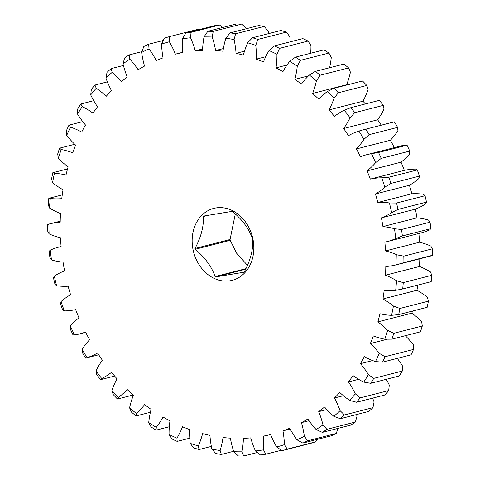 <?xml version="1.0" encoding="UTF-8"?>
<svg xmlns="http://www.w3.org/2000/svg" width="480" height="480" viewBox="0 0 480 480"><rect width="100%" height="100%" fill="white"/><g stroke="black" fill="none" stroke-linecap="round" stroke-linejoin="round"><path stroke-width="0.72" d="M243.906 272.232L215.688 276.894L215.034 276.588C211.782 266.712 205.164 257.616 195.168 249.294L195.012 248.484C201.102 236.988 203.874 226.338 203.334 216.54L203.832 216.036L232.02 211.38L232.674 211.692C242.556 219.864 249.18 228.96 252.54 238.98L252.696 239.79C253.242 249.588 250.47 260.232 244.374 271.74L243.942 272.22M247.464 265.314L236.67 253.278L230.22 240.312L230.064 239.502L235.296 213.978M245.646 269.22L215.688 276.894L215.034 276.588L245.91 268.674M310.668 53.262A82.518 67.512 -104.4 0 0 310.956 45.552L308.04 41.058A214.548 175.536 -104.4 0 0 302.832 38.604L274.338 45.906A214.548 175.536 75.6 0 1 279.546 48.36L276.942 54.264A209.598 171.486 -104.4 0 0 269.046 50.544L274.338 45.906M308.04 41.058L279.546 48.36M329.598 67.734A82.518 67.512 -104.4 0 0 331.272 57.462L328.908 53.046A214.548 175.536 -104.4 0 0 323.934 49.86L295.44 57.162A214.548 175.536 75.6 0 1 300.414 60.348L297.264 66.174A209.598 171.486 -104.4 0 0 289.722 61.344L295.44 57.162M328.908 53.046L300.414 60.348M290.214 41.838A82.518 67.512 -104.4 0 0 289.788 36.636L286.326 32.142A214.548 175.536 -104.4 0 0 280.962 30.462L252.468 37.764A214.548 175.536 75.6 0 1 257.832 39.45L255.774 45.354A209.598 171.486 -104.4 0 0 247.638 42.804L252.468 37.764M286.326 32.142L257.832 39.45M268.65 33.618A82.518 67.512 -104.4 0 0 268.104 30.864L264.108 26.454A214.548 175.536 -104.4 0 0 258.672 25.572L230.178 32.874A214.548 175.536 75.6 0 1 235.608 33.756L234.09 39.582A209.598 171.486 -104.4 0 0 225.846 38.238L230.178 32.874M264.108 26.454L235.608 33.756M246.372 28.722A82.518 67.512 -104.4 0 0 246.24 28.32L241.728 24.072A214.548 175.536 -104.4 0 0 236.31 24L207.816 31.302A214.548 175.536 75.6 0 1 213.234 31.374L212.232 37.032A209.598 171.486 -104.4 0 0 204.012 36.924L207.816 31.302M241.728 24.072L213.234 31.374M222.66 27.498L219.552 25.038A214.548 175.536 -104.4 0 0 214.236 25.782L185.736 33.084A214.548 175.536 75.6 0 1 191.058 32.34L190.542 37.758A209.598 171.486 -104.4 0 0 182.472 38.88L185.736 33.084M219.552 25.038L191.058 32.34M164.292 38.184A214.548 175.536 75.6 0 1 169.422 36.642L169.362 41.742A209.598 171.486 -104.4 0 0 161.574 44.082L164.292 38.184M198.6 29.784L197.922 29.34L169.422 36.642M66.456 130.578A214.548 175.536 75.6 0 1 68.97 125.148L70.53 127.14A209.598 171.486 -104.4 0 0 66.726 135.378L66.456 130.578M82.746 121.62L68.97 125.148M77.724 108.942A214.548 175.536 75.6 0 1 80.82 103.998L82.266 106.614A209.598 171.486 -104.4 0 0 77.568 114.114L77.724 108.942M93.732 100.686L80.82 103.998M91.32 89.43A214.548 175.536 75.6 0 1 94.95 85.05L96.216 88.26A209.598 171.486 -104.4 0 0 90.708 94.908L91.32 89.43M107.388 81.864L94.95 85.05M107.04 72.354A214.548 175.536 75.6 0 1 111.15 68.604L112.164 72.366A209.598 171.486 -104.4 0 0 105.93 78.054L107.04 72.354M123.42 65.46L111.15 68.604M124.626 57.972A214.548 175.536 75.6 0 1 129.15 54.918L129.864 59.184A209.598 171.486 -104.4 0 0 123 63.822L124.626 57.972M141.924 51.642L129.15 54.918M143.814 46.524A214.548 175.536 75.6 0 1 148.68 44.208L149.028 48.924A209.598 171.486 -104.4 0 0 141.648 52.44L143.814 46.524M163.2 40.488L148.68 44.208M399.9 308.472A214.548 175.536 75.6 0 1 398.664 314.61L427.164 307.308A214.548 175.536 -104.4 0 0 428.394 301.17L427.44 297.294A82.518 67.512 -104.4 0 0 416.958 290.25L382.95 298.962A82.518 67.512 75.6 0 1 393.426 306.012L399.9 308.472L428.394 301.17M393.798 333.306A214.548 175.536 75.6 0 1 391.914 339.138L420.408 331.836A214.548 175.536 -104.4 0 0 422.292 326.004L421.656 321.636A82.518 67.512 -104.4 0 0 411.876 313.158L377.868 321.87A82.518 67.512 75.6 0 1 387.642 330.354L393.798 333.306L422.292 326.004M403.254 282.618A214.548 175.536 75.6 0 1 402.696 288.966L431.19 281.664A214.548 175.536 -104.4 0 0 431.748 275.31L430.536 271.986A82.518 67.512 -104.4 0 0 419.52 266.478L385.512 275.196A82.518 67.512 75.6 0 1 396.522 280.704L403.254 282.618L431.748 275.31M385.512 275.196A196.062 160.41 -104.4 0 0 385.806 266.502A82.518 67.512 -104.4 0 0 396.12 264.87L430.128 256.158A82.518 67.512 -104.4 0 0 431.082 255.906L432.432 255.306A214.548 175.536 -104.4 0 0 432.306 248.844L430.89 246.102A82.518 67.512 -104.4 0 0 419.52 242.22L385.506 250.938A82.518 67.512 75.6 0 1 396.882 254.814L403.812 256.146L432.306 248.844M403.812 256.146A214.548 175.536 75.6 0 1 403.932 262.608L397.068 264.618A209.598 171.486 -104.4 0 0 396.882 254.814M432.432 255.306L403.932 262.608M385.506 250.938A196.062 160.41 -104.4 0 0 384.876 242.16A82.518 67.512 -104.4 0 0 386.778 241.71L420.792 232.992A82.518 67.512 -104.4 0 0 429.726 229.866L430.86 228.648A214.548 175.536 -104.4 0 0 430.056 222.174L428.508 220.05A82.518 67.512 -104.4 0 0 416.952 217.86A196.062 160.41 -104.4 0 0 415.41 209.142A82.518 67.512 -104.4 0 0 425.652 203.922L426.498 202.11A214.548 175.536 -104.4 0 0 425.028 195.732L423.42 194.244A82.518 67.512 -104.4 0 0 411.864 193.782A196.062 160.41 -104.4 0 0 409.428 185.256A82.518 67.512 -104.4 0 0 418.92 178.476L419.424 176.112A214.548 175.536 -104.4 0 0 417.312 169.932L415.71 169.098A82.518 67.512 -104.4 0 0 404.334 170.364L370.326 179.082A82.518 67.512 75.6 0 1 381.696 177.81L388.812 177.234L417.312 169.932M388.812 177.234A214.548 175.536 75.6 0 1 390.93 183.42L384.906 187.194A209.598 171.486 -104.4 0 0 381.696 177.81M419.424 176.112L390.93 183.42M411.864 193.782L377.856 202.5A82.518 67.512 75.6 0 1 389.406 202.962L396.534 203.034L425.028 195.732M396.534 203.034A214.548 175.536 75.6 0 1 398.004 209.412L391.644 212.64A209.598 171.486 -104.4 0 0 389.406 202.962M426.498 202.11L398.004 209.412M416.952 217.86L382.944 226.578A82.518 67.512 75.6 0 1 394.5 228.768L401.556 229.476L430.056 222.174M401.556 229.476A214.548 175.536 75.6 0 1 402.36 235.95L395.718 238.584A209.598 171.486 -104.4 0 0 394.5 228.768M430.86 228.648L402.36 235.95M381.3 125.19A196.062 160.41 -104.4 0 0 377.64 119.808A82.518 67.512 -104.4 0 0 384.012 109.08L383.226 105.384A214.548 175.536 -104.4 0 0 379.41 100.344L350.916 107.646A214.548 175.536 75.6 0 1 354.726 112.686L350.004 117.798A209.598 171.486 -104.4 0 0 344.22 110.154L350.916 107.646M383.226 105.384L354.726 112.686M394.308 147.63A196.062 160.41 -104.4 0 0 390.396 140.238A82.518 67.512 -104.4 0 0 397.932 130.68L397.614 127.368A214.548 175.536 -104.4 0 0 394.32 121.854L364.56 129.474L394.32 121.854M365.826 129.156A214.548 175.536 75.6 0 1 369.12 134.67L363.924 139.398A209.598 171.486 -104.4 0 0 358.92 131.04L364.56 129.474M397.614 127.368L369.12 134.67M404.334 170.364A196.062 160.41 -104.4 0 0 401.046 162.168A82.518 67.512 -104.4 0 0 409.626 153.936L409.746 151.068A214.548 175.536 -104.4 0 0 407.022 145.176L405.492 144.996A82.518 67.512 -104.4 0 0 400.632 146.01L366.624 154.722A82.518 67.512 75.6 0 1 371.478 153.708L378.522 152.478L407.022 145.176M378.522 152.478A214.548 175.536 75.6 0 1 381.252 158.37L375.618 162.654A209.598 171.486 -104.4 0 0 371.478 153.708M409.746 151.068L381.252 158.37M365.352 103.95A196.062 160.41 -104.4 0 0 362.976 101.208A82.518 67.512 -104.4 0 0 368.094 89.478L366.798 85.464A214.548 175.536 -104.4 0 0 362.532 80.976L334.032 88.278A214.548 175.536 75.6 0 1 338.304 92.772L334.08 98.196A209.598 171.486 -104.4 0 0 327.606 91.386L334.032 88.278M366.798 85.464L338.304 92.772M346.92 84.978A196.062 160.41 -104.4 0 0 346.644 84.732A82.518 67.512 -104.4 0 0 350.418 72.18L348.6 67.926A214.548 175.536 -104.4 0 0 343.944 64.062L315.444 71.364A214.548 175.536 75.6 0 1 320.1 75.234L316.41 80.898A209.598 171.486 -104.4 0 0 309.348 75.03L315.444 71.364M348.6 67.926L320.1 75.234M290.154 429L282.954 430.842A82.518 67.512 75.6 0 1 284.412 444.636L287.214 449.118A214.548 175.536 75.6 0 1 282.078 450.66L276.63 446.97A82.518 67.512 -104.4 0 1 270.6 434.55A196.062 160.41 -104.4 0 1 263.508 436.098A82.518 67.512 75.6 0 1 263.514 449.832L265.764 454.218A214.548 175.536 75.6 0 1 260.448 454.962L255.45 450.954A82.518 67.512 -104.4 0 1 250.704 437.88A196.062 160.41 -104.4 0 1 243.42 438.33A82.518 67.512 75.6 0 1 241.974 451.794L243.69 456A214.548 175.536 75.6 0 1 238.272 455.928L233.76 451.68A82.518 67.512 -104.4 0 1 230.376 438.156A196.062 160.41 -104.4 0 1 223.014 437.508A82.518 67.512 75.6 0 1 220.14 450.48L221.328 454.428A214.548 175.536 75.6 0 1 215.892 453.546L211.896 449.136A82.518 67.512 -104.4 0 1 209.934 435.378A196.062 160.41 -104.4 0 1 202.608 433.632A82.518 67.512 75.6 0 1 198.348 445.914L199.038 449.538L211.35 446.382M199.038 449.538A214.548 175.536 75.6 0 1 193.674 447.858L190.212 443.364A209.598 171.486 -104.4 0 0 198.348 445.914M190.212 443.364A82.518 67.512 -104.4 0 1 189.69 429.582A196.062 160.41 -104.4 0 1 182.52 426.774A82.518 67.512 75.6 0 1 176.946 438.174L177.168 441.396L189.786 438.162M177.168 441.396A214.548 175.536 75.6 0 1 171.96 438.942L169.044 434.448A209.598 171.486 -104.4 0 0 176.946 438.174M221.328 454.428L233.628 451.278M243.69 456L257.34 452.502M309.012 420.708L301.458 422.646A82.518 67.512 75.6 0 1 304.344 436.278L307.692 440.778A214.548 175.536 75.6 0 1 302.826 443.094L331.32 435.792A214.548 175.536 -104.4 0 0 336.186 433.476L338.076 428.358M307.692 440.778L336.186 433.476M282.078 450.66L310.578 443.358A214.548 175.536 -104.4 0 0 315.708 441.816L316.8 439.512M287.214 449.118L315.708 441.816M265.764 454.218L281.4 450.216M358.638 379.314L348.474 381.918A82.518 67.512 75.6 0 1 355.284 393.81L360.186 397.872A214.548 175.536 75.6 0 1 356.55 402.252L385.05 394.95A214.548 175.536 -104.4 0 0 388.68 390.57L389.292 385.092A82.518 67.512 -104.4 0 0 386.268 379.314M360.186 397.872L388.68 390.57M343.398 395.7L334.476 397.986A82.518 67.512 75.6 0 1 340.062 410.664L344.466 414.948A214.548 175.536 75.6 0 1 340.356 418.698L368.85 411.396A214.548 175.536 -104.4 0 0 372.96 407.646L374.07 401.946A82.518 67.512 -104.4 0 0 372.612 398.136M344.466 414.948L372.96 407.646M326.826 409.56L318.72 411.636A82.518 67.512 75.6 0 1 322.992 424.896L326.874 429.33A214.548 175.536 75.6 0 1 322.35 432.384L350.85 425.082A214.548 175.536 -104.4 0 0 355.374 422.028L357 416.178A82.518 67.512 -104.4 0 0 356.58 414.54M326.874 429.33L355.374 422.028M372.66 360.558L360.492 363.678A82.518 67.512 75.6 0 1 368.418 374.598L373.782 378.36A214.548 175.536 75.6 0 1 370.686 383.304L399.18 376.002A214.548 175.536 -104.4 0 0 402.276 371.058L402.432 365.886A82.518 67.512 -104.4 0 0 397.254 358.38M373.782 378.36L402.276 371.058M387.294 339.21L370.338 343.56A82.518 67.512 75.6 0 1 379.266 353.334L385.044 356.724A214.548 175.536 75.6 0 1 382.536 362.154L411.03 354.852A214.548 175.536 -104.4 0 0 413.544 349.422L413.274 344.622A82.518 67.512 -104.4 0 0 405.27 335.712M385.044 356.724L413.544 349.422M48.252 204.69A214.548 175.536 75.6 0 1 48.81 198.336L50.316 198.378A209.598 171.486 -104.4 0 0 49.464 208.014L48.252 204.69M62.262 194.886L48.81 198.336M51.606 178.83A214.548 175.536 75.6 0 1 52.836 172.692L54.432 173.388A209.598 171.486 -104.4 0 0 52.56 182.706L51.606 178.83M67.548 168.924L52.836 172.692M47.694 231.156A214.548 175.536 75.6 0 1 47.568 224.694L48.918 224.094A209.598 171.486 -104.4 0 0 49.11 233.898L47.694 231.156M49.944 257.826A214.548 175.536 75.6 0 1 49.14 251.352L50.274 250.134A209.598 171.486 -104.4 0 0 51.492 259.95L49.944 257.826M72.978 334.824A214.548 175.536 75.6 0 1 70.254 328.932L70.374 326.064A209.598 171.486 -104.4 0 0 74.508 335.004L72.978 334.824M62.688 310.068A214.548 175.536 75.6 0 1 60.576 303.888L61.08 301.524A209.598 171.486 -104.4 0 0 64.29 310.902L62.688 310.068M54.972 284.268A214.548 175.536 75.6 0 1 53.502 277.89L54.348 276.078A209.598 171.486 -104.4 0 0 56.58 285.756L54.972 284.268M169.044 434.448A82.518 67.512 -104.4 0 1 169.974 420.87A196.062 160.41 -104.4 0 1 163.068 417.042A82.518 67.512 75.6 0 1 156.27 427.374L156.066 430.14A214.548 175.536 75.6 0 1 151.092 426.954L148.728 422.538A82.518 67.512 -104.4 0 1 151.098 409.368A196.062 160.41 -104.4 0 1 144.564 404.586A82.518 67.512 75.6 0 1 136.644 413.688L136.056 415.938A214.548 175.536 75.6 0 1 131.4 412.074L129.582 407.82A82.518 67.512 -104.4 0 1 133.356 395.268A196.062 160.41 -104.4 0 1 127.296 389.598A82.518 67.512 75.6 0 1 118.38 397.332L117.468 399.024A214.548 175.536 75.6 0 1 113.202 394.536L111.906 390.522A82.518 67.512 -104.4 0 1 117.024 378.792A196.062 160.41 -104.4 0 1 111.54 372.324A82.518 67.512 75.6 0 1 101.766 378.564L100.59 379.656L114.648 376.05M100.59 379.656A214.548 175.536 75.6 0 1 96.774 374.616L95.988 370.92A209.598 171.486 -104.4 0 0 101.766 378.564M85.68 358.146A214.548 175.536 75.6 0 1 82.386 352.632L82.068 349.32A209.598 171.486 -104.4 0 0 87.066 357.678L98.7 354.81M117.468 399.024L133.08 395.022M136.056 415.938L150.402 412.266M156.066 430.14L169.332 426.738M66.726 135.378A82.518 67.512 75.6 0 0 75.648 145.158A196.062 160.41 -104.4 0 0 72.666 152.802A82.518 67.512 -104.4 0 0 61.206 149.52A209.598 171.486 -104.4 0 0 58.344 158.364A82.518 67.512 75.6 0 0 68.124 166.842A196.062 160.41 -104.4 0 0 66.006 174.966A82.518 67.512 -104.4 0 0 54.432 173.388M85.692 332.37L79.368 333.99A82.518 67.512 75.6 0 0 85.518 332.028A196.062 160.41 -104.4 0 0 89.604 339.762A82.518 67.512 -104.4 0 0 82.068 349.32M79.368 333.99A82.518 67.512 75.6 0 1 74.508 335.004M87.066 357.678A82.518 67.512 75.6 0 0 97.542 353.034A196.062 160.41 -104.4 0 0 102.36 360.192A82.518 67.512 -104.4 0 0 95.988 370.92M56.58 285.756A82.518 67.512 75.6 0 0 68.136 286.218A196.062 160.41 -104.4 0 0 70.572 294.744A82.518 67.512 -104.4 0 0 61.08 301.524M51.492 259.95A82.518 67.512 75.6 0 0 63.048 262.14A196.062 160.41 -104.4 0 0 64.59 270.858A82.518 67.512 -104.4 0 0 54.348 276.078M64.29 310.902A82.518 67.512 75.6 0 0 75.666 309.636A196.062 160.41 -104.4 0 0 78.954 317.832A82.518 67.512 -104.4 0 0 70.374 326.064M49.11 233.898A82.518 67.512 75.6 0 0 60.48 237.78A196.062 160.41 -104.4 0 0 61.11 246.552A82.518 67.512 -104.4 0 0 59.208 247.008A82.518 67.512 -104.4 0 0 50.274 250.134M49.464 208.014A82.518 67.512 75.6 0 0 60.48 213.522A196.062 160.41 -104.4 0 0 60.186 222.216A82.518 67.512 -104.4 0 0 49.872 223.842A82.518 67.512 -104.4 0 0 48.918 224.094M52.56 182.706A82.518 67.512 75.6 0 0 63.042 189.75A196.062 160.41 -104.4 0 0 61.824 198.228A82.518 67.512 -104.4 0 0 50.316 198.378M391.914 339.138L384.786 339.198A209.598 171.486 -104.4 0 0 387.642 330.354M370.338 343.56A196.062 160.41 -104.4 0 0 373.326 335.916A82.518 67.512 -104.4 0 0 384.786 339.198M382.536 362.154L375.456 361.578A209.598 171.486 -104.4 0 0 379.266 353.334M360.492 363.678A196.062 160.41 -104.4 0 0 364.296 356.634A82.518 67.512 -104.4 0 0 375.456 361.578M370.686 383.304L363.726 382.104A209.598 171.486 -104.4 0 0 368.418 374.598M348.474 381.918A196.062 160.41 -104.4 0 0 353.04 375.588A82.518 67.512 -104.4 0 0 363.726 382.104M340.356 418.698L333.822 416.352A209.598 171.486 -104.4 0 0 340.062 410.664M318.72 411.636A196.062 160.41 -104.4 0 0 324.582 407.016A82.518 67.512 -104.4 0 0 333.822 416.352M322.35 432.384L316.128 429.534A209.598 171.486 -104.4 0 0 322.992 424.896M301.458 422.646A196.062 160.41 -104.4 0 0 307.83 418.998A82.518 67.512 -104.4 0 0 316.128 429.534M356.55 402.252L349.776 400.458A209.598 171.486 -104.4 0 0 355.284 393.81M334.476 397.986A196.062 160.41 -104.4 0 0 339.732 392.472A82.518 67.512 -104.4 0 0 349.776 400.458M302.826 443.094L296.958 439.794A209.598 171.486 -104.4 0 0 304.344 436.278M282.954 430.842A196.062 160.41 -104.4 0 0 289.74 428.226A82.518 67.512 -104.4 0 0 296.958 439.794M308.49 75.858L294.888 79.344A82.518 67.512 -104.4 0 0 297.264 66.174M294.888 79.344A196.062 160.41 -104.4 0 1 301.422 84.132A82.518 67.512 75.6 0 1 309.348 75.03M346.644 84.732L312.636 93.444A82.518 67.512 -104.4 0 0 316.41 80.898M312.636 93.444A196.062 160.41 -104.4 0 1 318.69 99.114A82.518 67.512 75.6 0 1 327.606 91.386M362.976 101.208L328.968 109.926A82.518 67.512 -104.4 0 0 334.08 98.196M328.968 109.926A196.062 160.41 -104.4 0 1 334.446 116.388A82.518 67.512 75.6 0 1 344.22 110.154M390.396 140.238L356.382 148.95A82.518 67.512 -104.4 0 0 363.924 139.398M356.382 148.95A196.062 160.41 -104.4 0 1 360.468 156.69A82.518 67.512 75.6 0 1 366.624 154.722M401.046 162.168L367.038 170.886A82.518 67.512 -104.4 0 0 375.618 162.654M377.64 119.808L343.626 128.526A82.518 67.512 -104.4 0 0 350.004 117.798M343.626 128.526A196.062 160.41 -104.4 0 1 348.45 135.684A82.518 67.512 75.6 0 1 358.92 131.04M386.778 241.71A82.518 67.512 -104.4 0 0 395.718 238.584M415.41 209.142L381.396 217.86A82.518 67.512 -104.4 0 0 391.644 212.64M409.428 185.256L375.42 193.974A82.518 67.512 -104.4 0 0 384.906 187.194M396.12 264.87A82.518 67.512 -104.4 0 0 397.068 264.618M402.696 288.966L395.676 290.334A209.598 171.486 -104.4 0 0 396.522 280.704M382.95 298.962A196.062 160.41 -104.4 0 0 384.162 290.49A82.518 67.512 -104.4 0 0 395.676 290.334M398.664 314.61L391.56 315.324A209.598 171.486 -104.4 0 0 393.426 306.012M377.868 321.87A196.062 160.41 -104.4 0 0 379.98 313.746A82.518 67.512 -104.4 0 0 391.56 315.324M123 63.822A82.518 67.512 75.6 0 0 127.266 77.082A196.062 160.41 -104.4 0 0 121.41 81.696A82.518 67.512 -104.4 0 0 112.164 72.366M161.574 44.082A82.518 67.512 75.6 0 0 163.032 57.87A196.062 160.41 -104.4 0 0 156.246 60.492A82.518 67.512 -104.4 0 0 149.028 48.924M141.648 52.44A82.518 67.512 75.6 0 0 144.528 66.072A196.062 160.41 -104.4 0 0 138.162 69.72A82.518 67.512 -104.4 0 0 129.864 59.184M105.93 78.054A82.518 67.512 75.6 0 0 111.51 90.726A196.062 160.41 -104.4 0 0 106.26 96.246A82.518 67.512 -104.4 0 0 96.216 88.26M90.708 94.908A82.518 67.512 75.6 0 0 97.518 106.8A196.062 160.41 -104.4 0 0 92.952 113.13A82.518 67.512 -104.4 0 0 82.266 106.614M77.568 114.114A82.518 67.512 75.6 0 0 85.5 125.04A196.062 160.41 -104.4 0 0 81.696 132.078A82.518 67.512 -104.4 0 0 70.53 127.14M182.46 52.35L175.392 54.162A82.518 67.512 -104.4 0 0 169.362 41.742M175.392 54.162A196.062 160.41 -104.4 0 1 182.478 52.614A82.518 67.512 75.6 0 1 182.472 38.88M202.626 48.954L195.282 50.838A82.518 67.512 -104.4 0 0 190.542 37.758M195.282 50.838A196.062 160.41 -104.4 0 1 202.566 50.382A82.518 67.512 75.6 0 1 204.012 36.924M223.398 48.564L215.61 50.562A82.518 67.512 -104.4 0 0 212.232 37.032M215.61 50.562A196.062 160.41 -104.4 0 1 222.972 51.21A82.518 67.512 75.6 0 1 225.846 38.238M244.506 51.174L236.058 53.34A82.518 67.512 -104.4 0 0 234.09 39.582M236.058 53.34A196.062 160.41 -104.4 0 1 243.384 55.08A82.518 67.512 75.6 0 1 247.638 42.804M265.734 56.712L256.296 59.136A82.518 67.512 -104.4 0 0 255.774 45.354M256.296 59.136A196.062 160.41 -104.4 0 1 263.472 61.938A82.518 67.512 75.6 0 1 269.046 50.544M286.986 65.034L276.012 67.848A82.518 67.512 -104.4 0 0 276.942 54.264M276.012 67.848A196.062 160.41 -104.4 0 1 282.918 71.676A82.518 67.512 75.6 0 1 289.722 61.344M419.52 242.22A196.062 160.41 -104.4 0 0 418.89 233.478M419.52 266.478A196.062 160.41 -104.4 0 0 419.796 258.804M416.958 290.25A196.062 160.41 -104.4 0 0 417.738 285.114M411.876 313.158A196.062 160.41 -104.4 0 0 412.452 311.076M214.134 278.376A37.134 30.384 75.6 0 1 201.84 215.298A37.134 30.384 75.6 0 1 253.008 239.4A37.134 30.384 75.6 0 1 214.134 278.376M111.906 390.522A209.598 171.486 -104.4 0 0 118.38 397.332M129.582 407.82A209.598 171.486 -104.4 0 0 136.644 413.688M148.728 422.538A209.598 171.486 -104.4 0 0 156.27 427.374M211.896 449.136A209.598 171.486 -104.4 0 0 220.14 450.48M233.76 451.68A209.598 171.486 -104.4 0 0 241.974 451.794M255.45 450.954A209.598 171.486 -104.4 0 0 263.514 449.832M276.63 446.97A209.598 171.486 -104.4 0 0 284.412 444.636M382.944 226.578A196.062 160.41 -104.4 0 0 381.396 217.86M377.856 202.5A196.062 160.41 -104.4 0 0 375.42 193.974M370.326 179.082A196.062 160.41 -104.4 0 0 367.038 170.886M58.344 158.364L57.708 153.996A214.548 175.536 75.6 0 1 59.592 148.164L61.206 149.52M74.73 144.288L59.592 148.164M195.012 248.484L230.064 239.502M209.136 215.052L203.334 216.54M230.22 240.312L195.168 249.294M61.11 246.522L59.208 247.008M60.204 221.196L49.872 223.842"/></g></svg>
